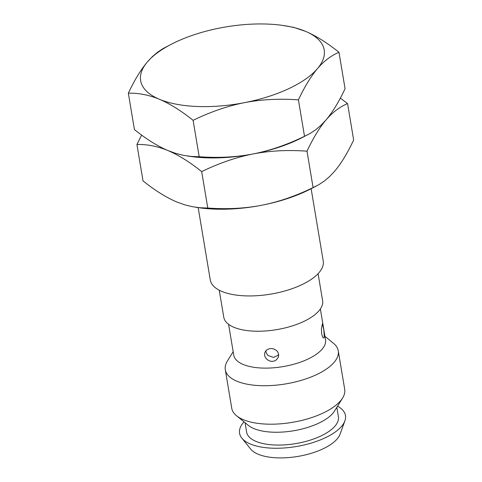 <?xml version="1.0" encoding="UTF-8"?>
<svg xmlns="http://www.w3.org/2000/svg" width="482" height="482" viewBox="0 0 482 482"><rect width="100%" height="100%" fill="white"/><g stroke="black" fill="none" stroke-linecap="round" stroke-linejoin="round"><path stroke-width="0.72" d="M171.923 43.934L163.103 48.537L157.662 52.152L152.439 56.581L147.378 61.943C140.871 69.625 134.526 80.042 128.345 93.183C138.617 92.93 148.992 94.972 159.476 99.304C169.983 103.769 181.19 110.776 193.101 120.319C210.465 111.866 227.6 105.98 244.513 102.648A93.056 38.922 -9.5 0 0 317.451 68.637A93.056 38.922 -9.5 0 0 305.353 31.27L293.556 27.335L282.657 25.407A93.056 38.922 170.5 0 1 305.353 31.27C315.855 35.734 327.067 42.741 338.979 52.285C331.146 55.587 323.97 61.033 317.451 68.637C310.944 76.319 304.6 86.736 298.418 99.876C279.403 98.485 261.437 99.406 244.513 102.648A93.056 38.922 -9.5 0 1 159.476 99.304A93.056 38.922 170.5 0 1 147.378 61.943A93.056 38.922 170.5 0 1 171.923 43.934A93.056 38.922 170.5 0 1 220.316 27.926A93.056 38.922 170.5 0 1 282.657 25.407M128.345 93.183L134.436 129.592C146.347 139.141 157.56 146.142 168.061 150.607L175.972 153.469L183.72 155.385L191.39 156.445L199.193 156.728C218.207 158.12 236.174 157.192 253.098 153.951C270.004 150.625 287.145 144.739 304.51 136.286L298.418 99.876M199.193 156.728L193.101 120.319M187.269 155.981L190.758 156.475A93.056 38.922 -9.5 0 0 253.098 153.951A93.056 38.922 -9.5 0 0 301.491 137.942L310.312 133.345L315.752 129.73L320.976 125.296L326.037 119.94C332.556 112.336 339.732 106.89 347.564 103.588L340.352 98.093M304.51 136.286L307.618 134.809M141.648 135.087L136.93 144.486C147.203 144.232 157.578 146.275 168.061 150.607C178.569 155.071 189.775 162.079 201.687 171.622C219.051 163.169 236.186 157.283 253.098 153.951C270.022 150.709 287.989 149.788 306.998 151.179C313.186 138.033 319.53 127.622 326.037 119.94C332.544 112.252 338.888 101.841 345.07 88.7L338.979 52.285M136.93 144.486L143.021 180.895C154.933 190.444 166.145 197.445 176.647 201.91L184.558 204.772L192.3 206.688L199.976 207.748L207.778 208.031L201.687 171.622M207.778 208.031C226.793 209.423 244.76 208.495 261.684 205.254C278.59 201.928 295.725 196.041 313.095 187.588L306.998 151.179M313.095 187.588L318.897 184.642L324.338 181.033L329.561 176.599L334.622 171.243C341.129 163.555 347.474 153.143 353.655 140.003L347.564 103.588M195.855 207.284L199.343 207.772A93.056 38.922 -9.5 0 0 261.684 205.254A93.056 38.922 -9.5 0 0 310.077 189.245L316.204 186.112M198.168 207.609L210.273 279.952A57.268 23.949 -9.5 0 0 221.871 291.429A57.268 23.949 170.5 0 0 286.844 290.387A57.268 23.949 170.5 0 0 323.235 261.045L311.131 188.703M219.25 290.206L223.775 317.246A50.11 20.961 -9.5 0 0 233.921 327.29A50.11 20.961 170.5 0 0 290.773 326.38A50.11 20.961 170.5 0 0 322.615 300.708L318.09 273.668M228.589 324.326L233.74 355.132A46.531 19.461 -9.5 0 0 243.163 364.458A46.531 19.461 170.5 0 0 295.954 363.615A46.531 19.461 170.5 0 0 325.525 339.774L320.367 308.968M264.582 355.294L264.811 352.45L266.425 350.137L269.167 348.763L271.408 348.528L273.649 348.902L276.56 350.516L277.915 352.191L278.692 355.174L278.301 357.234L276.469 359.801L274.601 360.91L272.408 361.392L270.179 361.169L267.227 359.68L265.221 357.216L264.582 355.294M321.639 334.086L321.428 328.519L322.422 323.784L323.808 329.893L324.308 336.629L323.814 337.96L322.964 337.707L321.639 334.086M324.952 336.352L333.417 343.25A57.268 23.949 170.5 0 1 338.262 350.83A57.268 23.949 170.5 0 1 301.865 380.171A57.268 23.949 170.5 0 1 236.891 381.214A57.268 23.949 -9.5 0 1 225.299 369.73L231.74 408.206A57.268 23.949 -9.5 0 0 236.578 415.785A57.268 23.949 -9.5 0 0 243.332 419.689A57.268 23.949 170.5 0 0 298.707 421.123A57.268 23.949 170.5 0 0 342.588 398.042A57.268 23.949 170.5 0 0 344.696 389.305L338.262 350.83M233.168 351.715L227.408 360.988A57.268 23.949 -9.5 0 0 225.299 369.73M342.588 398.042L334.538 411.001A46.531 19.461 170.5 0 1 298.888 429.751A46.531 19.461 170.5 0 1 253.893 428.588A46.531 19.461 -9.5 0 1 248.405 425.419L236.578 415.785M245.049 422.678L246.621 432.089A46.531 19.461 -9.5 0 0 256.038 441.416A46.531 19.461 170.5 0 0 308.829 440.566A46.531 19.461 170.5 0 0 338.4 416.725L336.828 407.32M337.533 406.187A53.689 22.455 170.5 0 1 344.889 420.882A53.689 22.455 170.5 0 1 305.461 444.651A53.689 22.455 170.5 0 1 250.429 444.03A53.689 22.455 -9.5 0 1 241.837 438.126L250.736 449.128A46.531 19.461 -9.5 0 0 258.189 454.243A46.531 19.461 170.5 0 0 305.883 454.779A46.531 19.461 170.5 0 0 340.057 434.18L344.889 420.882M244.013 421.84A53.689 22.455 -9.5 0 0 241.837 438.126M265.763 350.8L266.48 353.427L268.022 355.505L273.511 357.403L277.903 355.391L278.662 354.517"/></g></svg>
